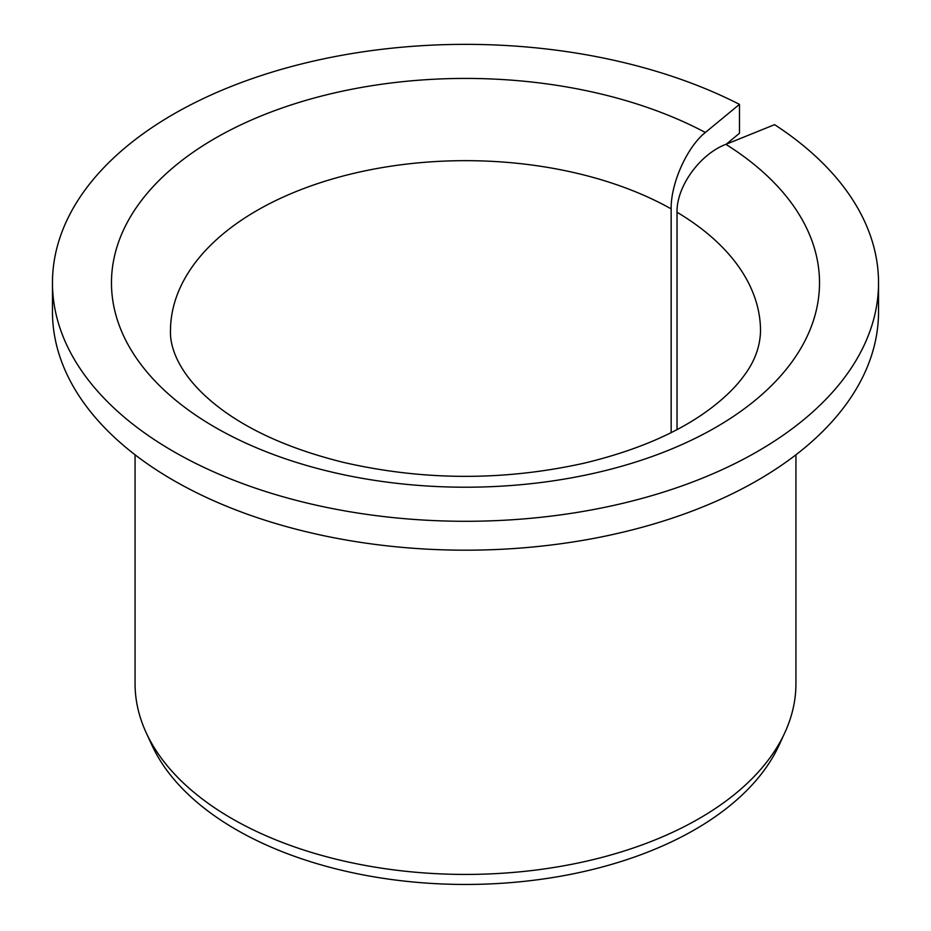 <?xml version="1.0" encoding="UTF-8"?>
<svg xmlns="http://www.w3.org/2000/svg" width="931" height="931" viewBox="0 0 931 931"><rect width="100%" height="100%" fill="white"/><g stroke="black" fill="none" stroke-linecap="round" stroke-linejoin="round"><path stroke-width="1.4" d="M677.035 429.563L677.035 212.268C676.43 186.584 699.914 154.197 725.889 144.34A354.036 204.401 180 0 1 552.444 480.955A354.036 204.401 180 0 1 122.31 232.622A354.036 204.401 180 0 1 705.361 132.481C687.171 146.842 670.727 183.302 671.158 208.87L671.158 432.589M726.203 144.212L739.47 133.273L739.47 104.365A413.038 238.464 180 0 0 296.035 65.356A413.038 238.464 180 0 0 52.462 282.815A413.038 238.464 180 0 0 465.5 521.29A413.038 238.464 180 0 0 878.538 282.815A413.038 238.464 180 0 0 774.592 124.649L725.889 144.34M878.538 282.815L878.538 311.722A413.038 238.464 180 0 1 465.5 550.186A413.038 238.464 180 0 1 52.462 311.722L52.462 282.815M739.47 104.365L705.361 132.481M795.935 454.805L795.935 683.657A330.435 190.774 180 0 1 784.798 732.755A330.435 190.774 180 0 1 465.5 874.43A330.435 190.774 180 0 1 146.202 732.755A330.435 190.774 180 0 1 135.065 683.657L135.065 454.805M784.798 732.755L778.991 745.359A324.419 187.306 180 0 1 465.5 884.45A324.419 187.306 180 0 1 152.009 745.359L146.202 732.755M677.035 212.268A295.022 170.326 180 0 1 760.522 330.994C760.127 346.995 754.413 362.182 743.369 376.555C735.502 387.273 724.481 398.002 710.295 408.732C678.792 432.345 636.851 450.464 584.47 463.103C503.822 481.036 423.384 480.768 343.155 462.311C292.101 449.603 251.184 431.658 220.403 408.5C181.208 378.987 169.803 349.544 170.478 330.994A295.022 170.326 180 0 1 350.684 174.097A295.022 170.326 180 0 1 671.158 208.87"/></g></svg>

